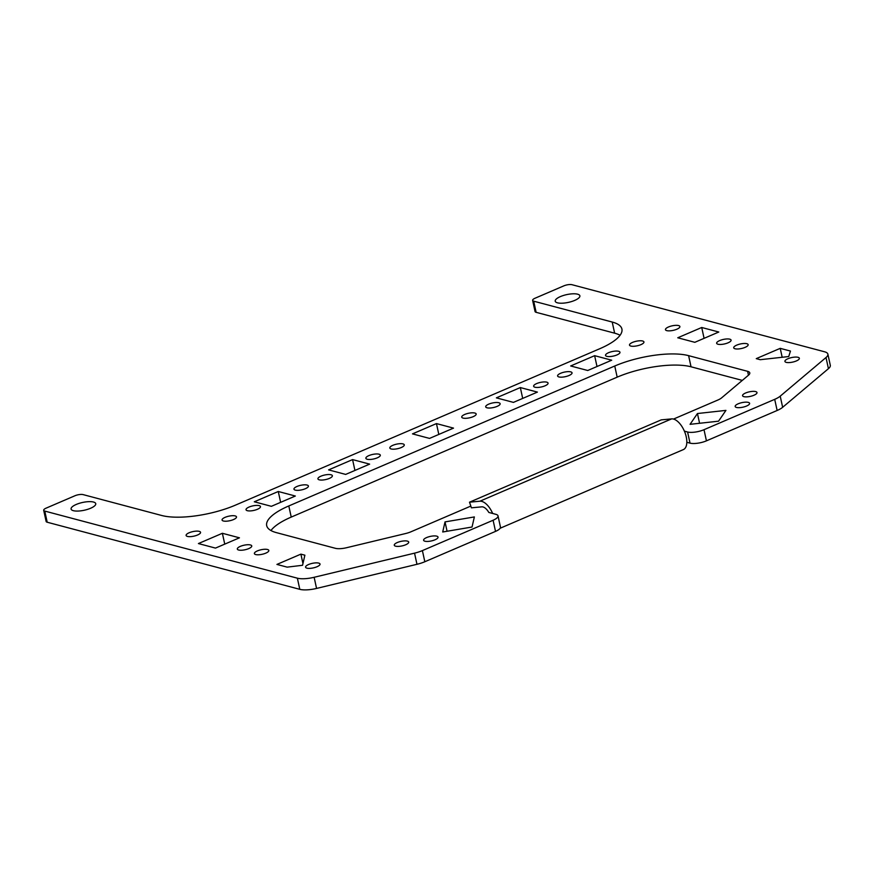 <?xml version="1.0" encoding="UTF-8"?>
<svg xmlns="http://www.w3.org/2000/svg" width="874" height="874" viewBox="0 0 874 874"><rect width="100%" height="100%" fill="white"/><g stroke="black" fill="none" stroke-linecap="round" stroke-linejoin="round"><path stroke-width="1.31" d="M93.485 502.037A12.618 3.977 167.7 0 1 95.747 503.664A12.618 3.977 167.7 0 1 87.575 509.367A12.618 3.977 167.7 0 1 73.35 510.678A12.618 3.977 167.7 0 1 71.089 509.039A12.618 3.977 167.7 0 1 79.25 503.348A12.618 3.977 167.7 0 1 93.485 502.037M577.605 294.188A12.618 3.977 167.7 0 1 579.877 295.816A12.618 3.977 167.7 0 1 571.705 301.508A12.618 3.977 167.7 0 1 557.481 302.83A12.618 3.977 167.7 0 1 555.219 301.191A12.618 3.977 167.7 0 1 563.38 295.499A12.618 3.977 167.7 0 1 577.605 294.188M492.652 513.464L488.817 512.448A10.51 5.222 -113.2 0 0 481.782 506.844L471.414 507.827L469.513 502.189L479.881 501.206A16.519 8.205 66.8 0 1 492.652 513.464L495.853 514.316A12.018 3.78 167.7 0 1 498.016 515.868A12.018 3.78 167.7 0 1 493.1 520.249L422.393 550.598A18.026 5.681 167.7 0 1 414.538 553.155L314.137 577.288A18.026 5.681 167.7 0 1 297.368 578.184L44.782 511.082A6.009 1.89 167.7 0 1 43.7 510.307A6.009 1.89 167.7 0 1 43.766 509.837A6.009 1.89 167.7 0 1 46.158 508.122L74.913 495.766A6.009 1.89 167.7 0 1 79.305 494.586A6.009 1.89 167.7 0 1 83.128 494.618L161.635 515.474A54.079 17.032 -12.3 0 0 235.488 505.117L599.793 348.715A54.079 17.032 -12.3 0 0 621.906 329.028A54.079 17.032 -12.3 0 0 612.204 322.036L533.697 301.18A6.009 1.89 167.7 0 1 532.627 300.394L535.052 311.537A6.009 1.89 -12.3 0 0 536.133 312.324L614.641 333.18A54.079 17.032 167.7 0 1 620.07 335.266M532.627 300.394A6.009 1.89 167.7 0 1 532.692 299.935A6.009 1.89 167.7 0 1 535.085 298.209L563.839 285.864A6.009 1.89 167.7 0 1 568.231 284.673A6.009 1.89 167.7 0 1 572.044 284.716L824.641 351.807A18.026 5.681 167.7 0 1 827.875 354.145A18.026 5.681 167.7 0 1 826.006 357.532L780.22 396.162A18.026 5.681 167.7 0 1 774.703 399.342L704.007 429.702A12.018 3.78 167.7 0 1 687.587 431.996L684.386 431.144A16.519 8.205 66.8 0 1 686.822 442.288L690.023 443.14A12.018 3.78 -12.3 0 0 706.432 440.846L777.139 410.485A18.026 5.681 -12.3 0 0 782.645 407.306L828.432 368.675A18.026 5.681 -12.3 0 0 830.3 365.288L827.875 354.145M43.7 510.307L46.125 521.45A6.009 1.89 -12.3 0 0 47.207 522.226L299.793 589.327A18.026 5.681 -12.3 0 0 316.563 588.431L416.974 564.298A18.026 5.681 -12.3 0 0 424.83 561.742L495.525 531.392A12.018 3.78 -12.3 0 0 500.441 527.011L498.016 515.868M395.594 546.174A7.385 2.327 167.7 0 1 394.272 545.223A7.385 2.327 167.7 0 1 399.047 541.891A7.385 2.327 167.7 0 1 407.382 541.115A7.385 2.327 167.7 0 1 408.715 542.077A7.385 2.327 167.7 0 1 403.93 545.409A7.385 2.327 167.7 0 1 395.594 546.174M717.969 344.236A7.385 2.327 167.7 0 1 716.647 343.274A7.385 2.327 167.7 0 1 721.432 339.942A7.385 2.327 167.7 0 1 729.768 339.167A7.385 2.327 167.7 0 1 731.09 340.128A7.385 2.327 167.7 0 1 726.305 343.46A7.385 2.327 167.7 0 1 717.969 344.236M786.239 362.371A7.385 2.327 167.7 0 1 784.918 361.41A7.385 2.327 167.7 0 1 789.703 358.078A7.385 2.327 167.7 0 1 798.038 357.302A7.385 2.327 167.7 0 1 799.36 358.264A7.385 2.327 167.7 0 1 794.575 361.596A7.385 2.327 167.7 0 1 786.239 362.371M736.487 407.448A7.385 2.327 167.7 0 1 735.165 406.486A7.385 2.327 167.7 0 1 739.95 403.154A7.385 2.327 167.7 0 1 748.286 402.39A7.385 2.327 167.7 0 1 749.608 403.34A7.385 2.327 167.7 0 1 744.823 406.672A7.385 2.327 167.7 0 1 736.487 407.448M255.7 554.553A7.385 2.327 167.7 0 1 254.378 553.603A7.385 2.327 167.7 0 1 259.163 550.259A7.385 2.327 167.7 0 1 267.499 549.495A7.385 2.327 167.7 0 1 268.821 550.445A7.385 2.327 167.7 0 1 264.035 553.788A7.385 2.327 167.7 0 1 255.7 554.553M187.44 536.418A7.385 2.327 167.7 0 1 186.107 535.467A7.385 2.327 167.7 0 1 190.893 532.124A7.385 2.327 167.7 0 1 199.228 531.359A7.385 2.327 167.7 0 1 200.55 532.31A7.385 2.327 167.7 0 1 195.776 535.653A7.385 2.327 167.7 0 1 187.44 536.418M558.923 376.934A7.385 2.327 167.7 0 1 557.601 375.973A7.385 2.327 167.7 0 1 562.375 372.641A7.385 2.327 167.7 0 1 570.711 371.865A7.385 2.327 167.7 0 1 572.044 372.827A7.385 2.327 167.7 0 1 567.259 376.159A7.385 2.327 167.7 0 1 558.923 376.934M295.292 490.117A7.385 2.327 167.7 0 1 293.959 489.156A7.385 2.327 167.7 0 1 298.744 485.824A7.385 2.327 167.7 0 1 307.08 485.059A7.385 2.327 167.7 0 1 308.402 486.01A7.385 2.327 167.7 0 1 303.628 489.353A7.385 2.327 167.7 0 1 295.292 490.117M487.026 407.797A7.385 2.327 167.7 0 1 485.693 406.847A7.385 2.327 167.7 0 1 490.478 403.504A7.385 2.327 167.7 0 1 498.814 402.739A7.385 2.327 167.7 0 1 500.136 403.701A7.385 2.327 167.7 0 1 495.361 407.033A7.385 2.327 167.7 0 1 487.026 407.797M391.159 448.963A7.385 2.327 167.7 0 1 389.826 448.001A7.385 2.327 167.7 0 1 394.611 444.669A7.385 2.327 167.7 0 1 402.947 443.894A7.385 2.327 167.7 0 1 404.269 444.855A7.385 2.327 167.7 0 1 399.494 448.187A7.385 2.327 167.7 0 1 391.159 448.963M463.056 418.089A7.385 2.327 167.7 0 1 461.734 417.138A7.385 2.327 167.7 0 1 466.508 413.795A7.385 2.327 167.7 0 1 474.844 413.031A7.385 2.327 167.7 0 1 476.177 413.981A7.385 2.327 167.7 0 1 471.392 417.324A7.385 2.327 167.7 0 1 463.056 418.089M367.189 459.254A7.385 2.327 167.7 0 1 365.867 458.293A7.385 2.327 167.7 0 1 370.642 454.961A7.385 2.327 167.7 0 1 378.977 454.185A7.385 2.327 167.7 0 1 380.31 455.146A7.385 2.327 167.7 0 1 375.525 458.479A7.385 2.327 167.7 0 1 367.189 459.254M319.25 479.826A7.385 2.327 167.7 0 1 317.928 478.876A7.385 2.327 167.7 0 1 322.714 475.532A7.385 2.327 167.7 0 1 331.049 474.768A7.385 2.327 167.7 0 1 332.371 475.718A7.385 2.327 167.7 0 1 327.586 479.061A7.385 2.327 167.7 0 1 319.25 479.826M534.954 387.226A7.385 2.327 167.7 0 1 533.632 386.264A7.385 2.327 167.7 0 1 538.417 382.932A7.385 2.327 167.7 0 1 546.753 382.156A7.385 2.327 167.7 0 1 548.074 383.118A7.385 2.327 167.7 0 1 543.289 386.45A7.385 2.327 167.7 0 1 534.954 387.226M666.775 330.634A7.385 2.327 167.7 0 1 665.453 329.673A7.385 2.327 167.7 0 1 670.227 326.341A7.385 2.327 167.7 0 1 678.563 325.565A7.385 2.327 167.7 0 1 679.896 326.526A7.385 2.327 167.7 0 1 675.11 329.859A7.385 2.327 167.7 0 1 666.775 330.634M238.635 550.019A7.385 2.327 167.7 0 1 237.313 549.069A7.385 2.327 167.7 0 1 242.098 545.726A7.385 2.327 167.7 0 1 250.434 544.961A7.385 2.327 167.7 0 1 251.756 545.911A7.385 2.327 167.7 0 1 246.971 549.254A7.385 2.327 167.7 0 1 238.635 550.019M306.905 568.155A7.385 2.327 167.7 0 1 305.583 567.204A7.385 2.327 167.7 0 1 310.357 563.861A7.385 2.327 167.7 0 1 318.693 563.096A7.385 2.327 167.7 0 1 320.026 564.047A7.385 2.327 167.7 0 1 315.241 567.39A7.385 2.327 167.7 0 1 306.905 568.155M743.883 396.654A7.385 2.327 167.7 0 1 742.561 395.693A7.385 2.327 167.7 0 1 747.336 392.36A7.385 2.327 167.7 0 1 755.671 391.585A7.385 2.327 167.7 0 1 756.993 392.546A7.385 2.327 167.7 0 1 752.219 395.878A7.385 2.327 167.7 0 1 743.883 396.654M735.045 348.77A7.385 2.327 167.7 0 1 733.712 347.808A7.385 2.327 167.7 0 1 738.497 344.476A7.385 2.327 167.7 0 1 746.833 343.701A7.385 2.327 167.7 0 1 748.155 344.662A7.385 2.327 167.7 0 1 743.381 347.994A7.385 2.327 167.7 0 1 735.045 348.77M424.928 541.214A7.385 2.327 167.7 0 1 423.595 540.252A7.385 2.327 167.7 0 1 428.38 536.92A7.385 2.327 167.7 0 1 436.716 536.144A7.385 2.327 167.7 0 1 438.038 537.106A7.385 2.327 167.7 0 1 433.264 540.438A7.385 2.327 167.7 0 1 424.928 541.214M630.82 346.06A7.385 2.327 167.7 0 1 629.499 345.11A7.385 2.327 167.7 0 1 634.284 341.767A7.385 2.327 167.7 0 1 642.619 341.002A7.385 2.327 167.7 0 1 643.941 341.963A7.385 2.327 167.7 0 1 639.156 345.296A7.385 2.327 167.7 0 1 630.82 346.06M223.383 520.991A7.385 2.327 167.7 0 1 222.062 520.03A7.385 2.327 167.7 0 1 226.847 516.698A7.385 2.327 167.7 0 1 235.182 515.922A7.385 2.327 167.7 0 1 236.504 516.884A7.385 2.327 167.7 0 1 231.719 520.216A7.385 2.327 167.7 0 1 223.383 520.991M247.353 510.7A7.385 2.327 167.7 0 1 246.031 509.739A7.385 2.327 167.7 0 1 250.816 506.407A7.385 2.327 167.7 0 1 259.141 505.631A7.385 2.327 167.7 0 1 260.474 506.592A7.385 2.327 167.7 0 1 255.689 509.924A7.385 2.327 167.7 0 1 247.353 510.7M606.851 356.352A7.385 2.327 167.7 0 1 605.529 355.401A7.385 2.327 167.7 0 1 610.314 352.058A7.385 2.327 167.7 0 1 618.65 351.293A7.385 2.327 167.7 0 1 619.972 352.244A7.385 2.327 167.7 0 1 615.187 355.587A7.385 2.327 167.7 0 1 606.851 356.352M500.136 528.257L683.381 449.586A16.519 8.205 -113.2 0 0 686.822 442.288M684.386 431.144A16.519 8.205 -113.2 0 0 671.614 418.897L661.247 419.87L469.513 502.189M742.299 380.409L691.039 366.796A54.079 17.032 -12.3 0 0 617.175 377.153L291.228 517.091A54.079 17.032 -12.3 0 0 270.951 530.54M470.824 506.079L410.922 531.807A12.018 3.78 167.7 0 1 405.689 533.511L346.585 547.714A12.018 3.78 167.7 0 1 335.398 548.315L276.381 532.627A54.079 17.032 167.7 0 1 266.69 525.635A54.079 17.032 167.7 0 1 288.802 505.948L614.75 366.009A54.079 17.032 167.7 0 1 688.614 355.652L747.631 371.33A12.018 3.78 167.7 0 1 749.783 372.881A12.018 3.78 167.7 0 1 748.537 375.143L721.585 397.889A12.018 3.78 167.7 0 1 717.915 400.008L673.504 419.072M215.485 548.096L198.42 543.562L222.378 533.282L239.454 537.816L215.485 548.096M587.732 370.5L570.667 365.966L594.637 355.674L611.702 360.208L587.732 370.5M271.366 506.319L254.301 501.785L278.271 491.494L295.336 496.028L271.366 506.319M694.819 342.313L677.754 337.779L701.724 327.488L718.789 332.022L694.819 342.313M472.036 527.022L442.703 531.993L445.03 521.898L474.363 516.938L472.036 527.022M780.231 348.344L790.467 351.064L788.73 356.548L760.249 359.695L756.261 358.635L780.231 348.344L782.175 357.28M300.896 554.138L304.884 555.198L302.557 565.281L287.164 567.139L276.927 564.418L300.896 554.138L302.95 563.566M690.067 424.327L697.452 413.533L725.933 410.387L718.548 421.192L690.067 424.327M513.431 402.39L496.366 397.856L520.336 387.564L537.401 392.098L513.431 402.39M352.572 459.593L369.636 464.127L345.667 474.418L328.602 469.884L352.572 459.593L354.931 470.441M436.454 423.584L453.519 428.118L429.549 438.409L412.484 433.875L436.454 423.584L438.814 434.433M522.696 398.413L520.336 387.564M699.582 423.278L697.452 413.533M447.073 531.25L445.03 521.898M704.083 338.336L701.724 327.488M280.63 502.342L278.271 491.494M596.997 366.512L594.637 355.674M224.749 544.12L222.378 533.282M536.133 312.324L533.697 301.18M47.207 522.226L44.782 511.082M671.614 418.897L479.881 501.206M690.023 443.14L687.587 431.996M291.228 517.091L288.802 505.948M617.175 377.153L614.75 366.009M691.039 366.796L688.614 355.652M748.472 375.197L747.631 371.33M614.641 333.18L612.204 322.036M828.432 368.675L826.006 357.532M782.645 407.306L780.22 396.162M777.139 410.485L774.703 399.342M706.432 440.846L704.007 429.702M495.525 531.392L493.1 520.249M424.83 561.742L422.393 550.598M416.974 564.298L414.538 553.155M316.563 588.431L314.137 577.288M299.793 589.327L297.368 578.184"/></g></svg>
